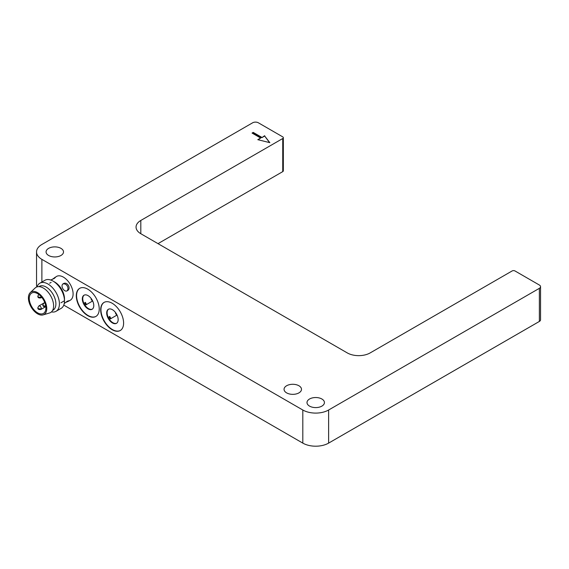<?xml version="1.0" encoding="UTF-8"?>
<svg xmlns="http://www.w3.org/2000/svg" width="569" height="569" viewBox="0 0 569 569"><rect width="100%" height="100%" fill="white"/><g stroke="black" fill="none" stroke-linecap="round" stroke-linejoin="round"><path stroke-width="0.85" d="M286.612 392.873A8.72 5.036 180 0 1 284.059 389.317A8.72 5.036 180 0 1 289.436 384.665A8.72 5.036 180 0 1 298.938 385.761A8.72 5.036 180 0 1 301.492 389.317A8.72 5.036 180 0 1 296.115 393.968A8.72 5.036 180 0 1 286.612 392.873M309.55 406.117A8.72 5.036 180 0 1 306.997 402.56A8.72 5.036 180 0 1 312.374 397.909A8.72 5.036 180 0 1 321.876 399.004A8.72 5.036 180 0 1 324.43 402.56A8.72 5.036 180 0 1 319.053 407.212A8.72 5.036 180 0 1 309.55 406.117M48.628 255.474A8.72 5.036 180 0 1 46.075 251.918A8.72 5.036 180 0 1 51.452 247.266A8.72 5.036 180 0 1 60.954 248.361A8.72 5.036 180 0 1 63.508 251.918A8.72 5.036 180 0 1 58.123 256.569A8.72 5.036 180 0 1 48.628 255.474M63.337 283.689C67.249 281.136 71.552 288.611 67.391 290.709C64.148 292.871 59.845 285.403 63.337 283.689M64.261 303.49L67.391 301.179L69.077 300.674L68.536 301.221L65.62 302.466M37.028 286.89A16.216 9.367 60 0 1 39.837 283.206L44.923 280.275A16.216 9.367 60 0 1 53.031 281.079L54.788 282.089A13.734 7.93 60 0 1 64.496 298.91L64.496 300.944A16.216 9.367 60 0 1 61.139 308.362L56.054 311.3A16.216 9.367 60 0 1 51.466 311.89M52.142 279.443L56.523 276.442A13.734 7.93 60 0 1 63.394 277.124A13.734 7.93 60 0 1 72.363 289.223A13.734 7.93 60 0 1 70.257 300.233L68.536 301.221M87.761 315.653A16.216 9.367 60 0 1 77.171 301.357A16.216 9.367 60 0 1 79.653 288.362A16.216 9.367 60 0 1 87.761 289.166A16.216 9.367 60 0 1 98.359 303.455A16.216 9.367 60 0 1 95.877 316.456A16.216 9.367 60 0 1 87.761 315.653M79.795 288.284A16.216 9.367 -120 0 0 77.491 301.321A16.216 9.367 -120 0 0 88.053 315.489A16.216 9.367 -120 0 0 96.019 316.371M112.136 329.721A16.216 9.367 60 0 1 101.538 315.432A16.216 9.367 60 0 1 104.027 302.431A16.216 9.367 60 0 1 112.136 303.234A16.216 9.367 60 0 1 122.733 317.53A16.216 9.367 60 0 1 120.244 330.525A16.216 9.367 60 0 1 112.136 329.721M104.17 302.352A16.216 9.367 -120 0 0 101.865 315.397A16.216 9.367 -120 0 0 112.42 329.558A16.216 9.367 -120 0 0 120.386 330.44M54.802 277.437L55.549 277.238L54.268 278.454L50.933 279.92M49.645 283.227L51.125 282.373M54.788 282.089L53.031 281.079A16.216 9.367 60 0 1 64.496 300.944M66.914 290.923A4.054 3.307 60 0 0 67.32 286.072A4.054 3.307 60 0 0 62.91 283.995M39.837 283.206A16.216 9.367 60 0 1 47.945 284.009A16.216 9.367 60 0 1 58.543 298.305A16.216 9.367 60 0 1 56.054 311.3M88.053 308.867A8.108 4.68 60 0 1 82.754 301.719A8.108 4.68 60 0 1 83.999 295.219A8.108 4.68 60 0 1 88.053 295.624A8.108 4.68 60 0 1 93.352 302.765A8.108 4.68 60 0 1 92.107 309.266A8.108 4.68 60 0 1 88.053 308.867M84.219 295.105A8.108 4.68 -120 0 0 83.245 301.662A8.108 4.68 -120 0 0 88.48 308.618A8.108 4.68 -120 0 0 92.313 309.131M112.42 322.936A8.108 4.68 60 0 1 107.121 315.788A8.108 4.68 60 0 1 108.366 309.287A8.108 4.68 60 0 1 112.42 309.692A8.108 4.68 60 0 1 117.719 316.841A8.108 4.68 60 0 1 116.474 323.334A8.108 4.68 60 0 1 112.42 322.936M108.587 309.173A8.108 4.68 -120 0 0 107.612 315.738A8.108 4.68 -120 0 0 112.854 322.687A8.108 4.68 -120 0 0 116.688 323.206M38.863 286.641L39.325 286.378A13.734 7.93 60 0 1 46.189 287.061A13.734 7.93 60 0 1 55.157 299.159A13.734 7.93 60 0 1 53.052 310.162L52.597 310.425M37.582 292.644A12.973 7.489 60 0 1 46.281 304.884A12.973 7.489 60 0 1 43.123 314.885A12.973 7.489 60 0 1 37.582 313.832A12.973 7.489 60 0 1 29.368 303.213A12.973 7.489 60 0 1 30.271 292.622A12.973 7.489 60 0 1 37.582 292.644M30.271 292.622L35.114 288.021A14.552 8.4 60 0 1 43.322 288.042A14.552 8.4 60 0 1 53.073 301.776A14.552 8.4 60 0 1 49.524 312.986L43.123 314.885M37.582 312.836A11.757 6.792 60 0 1 29.901 302.473A11.757 6.792 60 0 1 31.708 293.049A11.757 6.792 60 0 1 37.582 293.632A11.757 6.792 60 0 1 45.271 303.995A11.757 6.792 60 0 1 43.464 313.419A11.757 6.792 60 0 1 37.582 312.836M115.429 313.17A6.487 3.748 60 0 1 116.645 315.276L110.272 318.96A6.487 3.748 60 0 1 109.056 316.855L109.774 316.435A6.487 3.748 -120 0 0 110.991 318.548M91.061 299.102A6.487 3.748 60 0 1 92.278 301.207L85.905 304.884A6.487 3.748 60 0 1 84.689 302.779L85.4 302.367A6.487 3.748 -120 0 0 86.616 304.472M109.774 316.435L109.056 316.855M85.4 302.367L84.689 302.779M64.34 300.837L60.94 302.8M269.535 142.584L264.677 136.041L261.811 137.691L253.205 132.726L252.344 133.224M264.677 136.041L269.834 142.663L257.793 139.682L260.659 138.025L258.198 139.782M261.811 137.691L264.677 135.707M260.659 138.025L252.06 133.061L253.205 132.399L261.811 137.364M539.362 288.334L328.619 410.007A18.251 10.534 180 0 1 302.808 410.007L41.886 259.364A18.251 10.534 180 0 1 36.544 251.918A18.251 10.534 180 0 1 41.886 244.471L252.636 122.797A4.054 2.34 180 0 1 258.369 122.797L282.736 136.866A2.027 1.174 180 0 1 283.334 137.691A2.027 1.174 180 0 1 282.736 138.523L140.806 220.466L140.806 233.71L347.254 352.901A16.216 9.367 180 0 0 370.191 352.901L512.121 270.958A2.027 1.174 180 0 1 514.988 270.958L539.362 285.026A4.054 2.34 180 0 1 540.55 286.684A4.054 2.34 180 0 1 539.362 288.334L539.362 321.442A4.054 2.34 0 0 0 540.55 319.792L540.55 286.684M140.806 233.71A16.216 9.367 180 0 1 136.055 227.088A16.216 9.367 180 0 1 140.806 220.466M158.011 243.639L282.736 171.632A2.027 1.174 0 0 0 283.334 170.8L283.334 137.691M36.544 251.918L36.544 285.026A18.251 10.534 0 0 0 36.85 286.954M63.792 305.119L302.808 443.116A18.251 10.534 0 0 0 328.619 443.116L539.362 321.442M40.89 309.465C38.713 309.785 37.703 309.202 37.853 307.708A2.027 1.174 180 0 0 38.443 308.533A2.027 1.174 0 0 0 41.317 308.533A2.027 1.174 60 0 1 40.89 309.465L45.819 306.62M45.911 306.563C43.735 306.89 42.718 306.307 42.867 304.806A2.027 1.174 180 0 0 43.464 305.638A2.027 1.174 0 0 0 45.712 305.88M40.89 297.872C38.713 298.199 37.703 297.615 37.853 296.115A2.027 1.174 180 0 0 38.443 296.947A2.027 1.174 0 0 0 41.317 296.947A2.027 1.174 60 0 1 40.89 297.872L41.779 297.367M37.853 307.708L38.863 305.951A2.027 1.174 60 0 1 39.88 306.051A2.027 1.174 60 0 1 41.317 308.533M42.867 304.806L43.884 303.049A2.027 1.174 60 0 1 44.894 303.156A2.027 1.174 60 0 1 45.022 303.234M282.736 138.523L282.736 171.632M41.886 259.364L41.886 282.025M302.808 410.007L302.808 443.116M328.619 410.007L328.619 443.116M37.853 296.115L38.863 294.365M44.766 302.544L38.863 305.951"/></g></svg>
